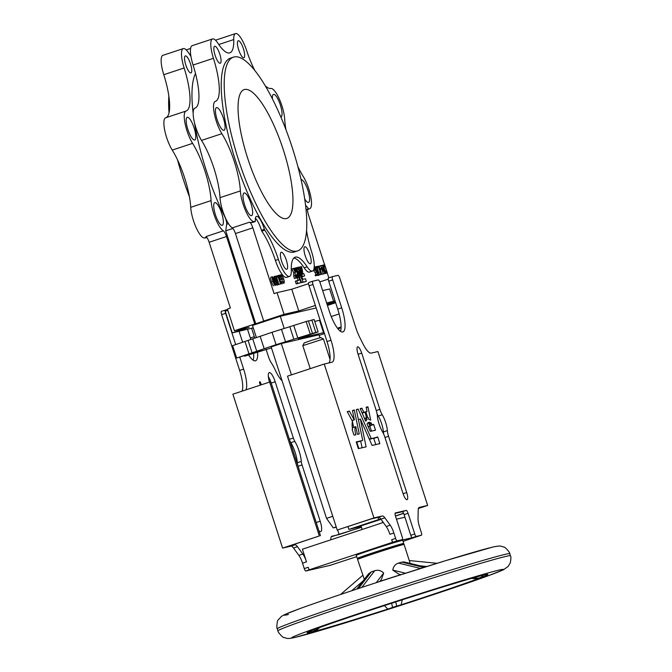 <?xml version="1.0" encoding="UTF-8"?>
<svg xmlns="http://www.w3.org/2000/svg" width="672" height="672" viewBox="0 0 672 672"><rect width="100%" height="100%" fill="white"/><g stroke="black" fill="none" stroke-linecap="round" stroke-linejoin="round"><path stroke-width="1.01" d="M302.795 345.652L304.198 342.922L311.371 340.393L320.72 337.588L323.459 338.982L302.795 345.652L310.229 368.659M361.872 587.387L374.665 570.78L375.556 570.503C378.588 569.831 381.301 570.679 383.695 573.04L381.377 579.457L379.789 581.515M376.278 582.666L383.695 573.04M397.874 546.076L397.664 545.412A18.018 0.42 162.1 0 0 397.001 545.504A18.018 0.42 162.1 0 0 378.059 551.3A18.018 0.42 162.1 0 0 363.367 556.492L363.577 557.155M397.782 545.782A24.427 0.571 162.1 0 0 403.763 543.446A24.427 0.571 162.1 0 0 402.856 543.572A24.427 0.571 162.1 0 0 377.185 551.426A24.427 0.571 162.1 0 0 357.269 558.457A24.427 0.571 162.1 0 0 358.176 558.331A24.427 0.571 162.1 0 0 363.485 556.861M403.763 543.446L402.755 540.347A24.427 0.571 162.1 0 0 401.856 540.473A24.427 0.571 162.1 0 0 376.186 548.327A24.427 0.571 162.1 0 0 356.269 555.358L357.269 558.457M296.671 277.83A3.839 1.033 -108.3 0 1 296.663 274.546L297.335 277.679L298.049 277.469L296.024 267.834L295.31 268.044L296.016 271.816L294.109 268.313L293.219 268.489L295.31 272.437L293.824 272.924A6.678 1.798 71.7 0 0 293.857 276.049L295.352 275.562L295.907 277.939L296.671 277.83L294.462 278.494L293.698 276.133L295.184 275.638L293.698 276.133M302.929 273.16L302.081 272.748L302.392 274.386L301.678 272.84L301.182 273.487L302.501 276.478L304.592 275.99L303.87 273.697L303.097 273.806L302.929 273.16M301.165 271.673L300.376 268.708L299.124 267.112L298.418 267.28L300.644 272.353L301.165 271.673M301.577 266.616L300.829 266.717L301.165 268.456L300.712 268.632L301.846 271.589L302.66 271.933L301.577 266.616M260.492 385.081A1.957 0.529 -108.3 0 1 259.82 383.662A1.957 0.529 -108.3 0 1 259.72 381.688A1.957 0.529 -108.3 0 1 260.845 383.426A1.957 0.529 -108.3 0 1 261.122 384.871M315.311 519.683L298.074 466.259A5.426 1.462 -108.3 0 1 298.074 466.25A5.426 1.462 -108.3 0 1 297.326 462.714L301.291 461.404A5.426 1.462 -108.3 0 0 302.047 464.94A5.426 1.462 -108.3 0 1 302.047 464.94L320.191 521.195A10.315 2.772 -108.3 0 1 320.712 531.619A10.315 2.772 -108.3 0 1 318.839 530.603M367.92 406.795L370.726 420.151L368.701 419.303L368.306 417.698L367.66 417.48L365.862 411.776L367.004 411.398L366.164 407.207L367.92 406.795L366.173 407.375M366.988 419.454L364.946 411.986L363.812 412.255L361.939 408.19L360.184 408.593L365.719 421.201L366.988 419.454L365.207 420.042M352.346 427.795L355.807 426.653L357.37 434.204L359.251 433.91L354.32 410.138L352.464 410.508L354.362 419.824L352.019 420.58M371.288 423.041L369.264 422.201L370.045 426.25L368.273 422.419L367.038 424.024L370.238 431.357L375.514 430.24L373.624 424.376L371.792 424.805L371.288 423.041L369.533 423.62M387.366 430.626A8.686 2.335 71.7 0 0 388.567 436.288L406.711 492.542A7.056 1.898 71.7 0 1 407.072 499.674A7.056 1.898 71.7 0 1 402.998 493.399L384.854 437.144A8.686 2.335 71.7 0 0 382.486 431.76A12.482 3.36 71.7 0 1 377.353 415.876A8.686 2.335 71.7 0 0 376.152 410.214L357.991 353.968A7.056 1.898 71.7 0 1 357.63 346.836A7.056 1.898 71.7 0 1 361.704 353.102L379.865 409.349A8.686 2.335 71.7 0 0 382.234 414.742A12.482 3.36 71.7 0 1 385.644 422.486A12.482 3.36 71.7 0 1 387.366 430.626L383.393 431.936A12.482 3.36 71.7 0 0 381.671 423.797A12.482 3.36 71.7 0 0 378.26 416.052A8.686 2.335 71.7 0 1 377.059 413.725M324.114 332.531L298.242 338.554L318.108 331.909L314.11 319.511L311.825 320.048L315.823 332.438L276.049 344.694L236.645 358.033L261.727 350.179L244.633 356.177L271.463 347.894L272.034 349.801M281.644 261.307A8.963 2.411 -108.3 0 1 281.182 252.252A8.963 2.411 -108.3 0 1 286.356 260.215A8.963 2.411 -108.3 0 1 286.81 269.27A8.963 2.411 -108.3 0 1 281.644 261.307M305.222 255.822A8.963 2.411 -108.3 0 1 304.769 246.767A8.963 2.411 -108.3 0 1 309.935 254.73A8.963 2.411 -108.3 0 1 310.388 263.785A8.963 2.411 -108.3 0 1 305.222 255.822M244.692 205.027A11.945 3.209 -108.3 0 1 244.087 192.956A11.945 3.209 -108.3 0 1 250.967 203.566A11.945 3.209 -108.3 0 1 251.572 215.636A11.945 3.209 -108.3 0 1 244.692 205.027M217.132 119.692A11.945 3.209 -108.3 0 1 216.527 107.621A11.945 3.209 -108.3 0 1 223.406 118.23A11.945 3.209 -108.3 0 1 224.011 130.301A11.945 3.209 -108.3 0 1 217.132 119.692M301.073 179.71A11.945 3.209 -108.3 0 1 307.91 190.336A11.945 3.209 -108.3 0 1 308.515 202.406A11.945 3.209 -108.3 0 1 304.668 198.836M272.429 98.843A11.945 3.209 -108.3 0 1 273.462 94.391A11.945 3.209 -108.3 0 1 280.35 105A11.945 3.209 -108.3 0 1 280.955 117.071A11.945 3.209 -108.3 0 1 280.896 117.088M238.686 49.812A8.963 2.411 -108.3 0 1 238.232 40.757A8.963 2.411 -108.3 0 1 243.398 48.72A8.963 2.411 -108.3 0 1 243.852 57.775A8.963 2.411 -108.3 0 1 238.686 49.812M215.099 55.297A8.963 2.411 -108.3 0 1 214.645 46.234A8.963 2.411 -108.3 0 1 219.811 54.197A8.963 2.411 -108.3 0 1 220.265 63.26A8.963 2.411 -108.3 0 1 215.099 55.297M292.328 147.79A102.052 27.443 -108.3 0 1 297.503 250.933A102.052 27.443 -108.3 0 1 238.661 160.264A102.052 27.443 -108.3 0 1 233.495 57.128A102.052 27.443 -108.3 0 1 292.328 147.79M233.495 57.128L230.513 58.111A102.052 27.443 71.7 0 0 235.687 161.246A102.052 27.443 71.7 0 0 294.521 251.916L297.503 250.933M306.55 230.345A43.428 11.676 71.7 0 0 311.606 251.714A19.538 5.258 -108.3 0 1 312.48 271.093A19.538 5.258 -108.3 0 1 307.121 266.776A43.428 11.676 71.7 0 0 295.218 257.166A43.428 11.676 71.7 0 0 291.295 270.446A19.538 5.258 -108.3 0 1 289.54 276.427L286.558 277.41A19.538 5.258 -108.3 0 1 275.411 260.417A43.428 11.676 71.7 0 0 261.794 231.143L261.416 230.278A13.028 3.503 71.7 0 0 261.005 228.942A13.028 3.503 71.7 0 0 255.41 218.182M289.54 276.427A19.538 5.258 -108.3 0 1 278.393 259.434A43.428 11.676 71.7 0 0 264.776 230.16L264.39 229.295A13.028 3.503 71.7 0 0 263.987 227.959A13.028 3.503 71.7 0 0 256.469 216.384A13.028 3.503 71.7 0 0 255.343 221.155L255.209 221.558A43.428 11.676 71.7 0 0 254.134 221.558A19.538 5.258 -108.3 0 1 245.784 211.168A19.538 5.258 -108.3 0 1 240.366 190.932A43.428 11.676 71.7 0 0 234.31 161.574A43.428 11.676 71.7 0 0 221.878 133.686A19.538 5.258 -108.3 0 1 214.385 113.98A19.538 5.258 -108.3 0 1 215.292 101.396A19.538 5.258 -108.3 0 1 215.317 101.388A43.428 11.676 71.7 0 0 215.368 101.371A43.428 11.676 71.7 0 0 213.427 58.313A19.538 5.258 -108.3 0 1 212.562 38.934A19.538 5.258 -108.3 0 1 217.921 43.252A43.428 11.676 71.7 0 0 229.824 52.861A43.428 11.676 71.7 0 0 233.738 39.581A19.538 5.258 -108.3 0 1 235.502 33.6A19.538 5.258 -108.3 0 1 246.649 50.593A43.428 11.676 71.7 0 0 254.688 70.274M315.361 305.441L298.763 310.926L284.054 314.336L263.701 321.065L235.444 233.57A6.51 1.756 71.7 0 0 232.268 227.892A19.538 5.258 -108.3 0 1 220.013 197.652A43.428 11.676 71.7 0 0 213.948 168.294A43.428 11.676 71.7 0 0 201.524 140.414A19.538 5.258 -108.3 0 1 194.032 120.7A19.538 5.258 -108.3 0 1 194.939 108.116A19.538 5.258 -108.3 0 1 194.964 108.108L194.939 108.116M265.373 85.957A43.428 11.676 71.7 0 0 270.908 88.469A19.538 5.258 -108.3 0 1 281.946 105.882A19.538 5.258 -108.3 0 1 284.676 119.095A43.428 11.676 71.7 0 0 285.961 129.671M297.847 166.53A43.428 11.676 71.7 0 0 303.164 176.333A19.538 5.258 -108.3 0 1 308.75 188.882A19.538 5.258 -108.3 0 1 309.742 208.631A19.538 5.258 -108.3 0 1 309.725 208.639A43.428 11.676 71.7 0 0 309.674 208.656A43.428 11.676 71.7 0 0 308.792 209.101L308.44 208.816A13.028 3.503 71.7 0 0 305.567 205.447M194.536 122.959A102.052 27.443 71.7 0 0 206.396 170.923A102.052 27.443 71.7 0 0 224.986 217.249A5.426 1.462 -108.3 0 1 225.935 219.635A5.426 1.462 -108.3 0 1 226.666 224.255L225.742 230.824L255.763 323.778L254.764 324.013L226.506 236.519A6.51 1.756 71.7 0 0 223.331 230.84A19.538 5.258 -108.3 0 1 213.805 213.814A19.538 5.258 -108.3 0 1 211.075 200.609A43.428 11.676 71.7 0 0 192.587 143.363A19.538 5.258 -108.3 0 1 186.992 130.813A19.538 5.258 -108.3 0 1 186.001 111.065A19.538 5.258 -108.3 0 1 186.026 111.056A43.428 11.676 71.7 0 0 186.077 111.04A43.428 11.676 71.7 0 0 184.136 67.981A19.538 5.258 -108.3 0 1 183.271 48.602A19.538 5.258 -108.3 0 1 188.63 52.928A43.428 11.676 71.7 0 0 190.915 56.171M195.493 73.466A102.052 27.443 71.7 0 0 193.166 113.316M221.676 213.242A11.945 3.209 71.7 0 0 214.796 202.633A11.945 3.209 71.7 0 0 215.401 214.696A11.945 3.209 71.7 0 0 222.281 225.313A11.945 3.209 71.7 0 0 221.676 213.242M194.116 127.907A11.945 3.209 71.7 0 0 187.236 117.298A11.945 3.209 71.7 0 0 187.841 129.368A11.945 3.209 71.7 0 0 194.72 139.978A11.945 3.209 71.7 0 0 194.116 127.907M190.52 63.874A8.963 2.411 71.7 0 0 185.354 55.91A8.963 2.411 71.7 0 0 185.808 64.966A8.963 2.411 71.7 0 0 190.974 72.929A8.963 2.411 71.7 0 0 190.52 63.874M247.657 158.172A67.855 18.245 -108.3 0 1 244.222 89.594A67.855 18.245 -108.3 0 1 283.34 149.881A67.855 18.245 -108.3 0 1 286.776 218.459A67.855 18.245 -108.3 0 1 247.657 158.172M189.428 196.753A102.052 27.443 -108.3 0 1 183.061 178.626A102.052 27.443 -108.3 0 1 177.542 159.894M205.632 237.93L205.565 237.955A43.428 11.676 71.7 0 0 204.49 237.955A19.538 5.258 -108.3 0 1 193.444 220.542A19.538 5.258 -108.3 0 1 190.722 207.329A43.428 11.676 71.7 0 0 172.234 150.083A19.538 5.258 -108.3 0 1 166.639 137.542A19.538 5.258 -108.3 0 1 165.648 117.785A19.538 5.258 -108.3 0 1 165.673 117.785L185.984 111.073M314.773 630.899A5.426 4.99 -104.8 0 0 315.059 630.798L308.406 632.789A5.426 5.359 -99.7 0 0 311.044 630.882M410.189 563.422L404.09 544.48A24.427 0.571 162.1 0 0 403.192 544.606A24.427 0.571 162.1 0 0 377.521 552.46A24.427 0.571 162.1 0 0 357.605 559.49L364.3 579.331M319.956 337.747L319.007 334.799L281.324 343.552L271.144 346.912L326.525 518.364L333.278 527.898L336.202 526.932M333.278 527.898L336.286 527.201M281.324 343.552L291.438 374.867M356.832 589.058L368.693 573.653L371.246 571.948L358.487 588.512M374.665 570.78L371.246 571.948M400.974 574.678L398.899 574.174L392.767 570.116C393.439 566.395 395.363 564.052 398.53 563.102L420.58 568.453M423.763 567.454L401.789 562.111L398.53 563.102M401.789 562.111L404.216 561.968L425.09 567.034M400.856 574.652A24.427 0.571 162.1 0 0 379.882 581.398M480.959 575.803L483.538 576.492L478.346 578.248L473.684 577.786M402.242 599.76L401.184 604.766L396.673 606.119L395.749 601.852M391.625 603.187L392.549 607.446L387.778 609.084L384.376 605.548M308.406 632.789A94.996 2.234 -17.9 0 1 377.42 607.824A94.996 2.234 -17.9 0 1 484.411 574.93A94.996 2.234 -17.9 0 1 427.3 596.232A94.996 2.234 -17.9 0 1 313.958 631.495A5.426 5.032 -104.6 0 0 315.101 630.941M313.958 631.495L316.201 630.529L319.612 627.589M273.672 285.86L273.655 285.869C272.899 285.466 272.177 284.088 271.48 281.736C270.665 279.418 270.463 277.922 270.866 277.25L272.362 276.763C273.109 277.175 273.823 278.552 274.504 280.888C275.327 283.206 275.537 284.701 275.142 285.382C274.394 284.978 273.664 283.601 272.966 281.249C272.16 278.922 271.95 277.427 272.362 276.763M277.082 284.701L276.15 284.92L275.881 284.08L276.654 283.895L276.074 281.711L274.285 279.418L274.142 276.343L275.579 278.502L274.403 277.192L274.495 279.401L275.629 281.089L275.99 280.552L277.082 284.701L275.285 285.264M277.099 285.071L276.629 284.852M275.629 281.089L275.99 280.552L275.167 280.82L275.041 278.678M280.568 283.895L277.99 276.578L277.116 276.788L276.847 275.94L277.922 275.696L280.568 283.895L278.804 284.222M278.023 281.786L276.788 277.981M281.35 283.71L279.359 278.225L278.964 275.226L279.812 276.041L279.896 276.704L279.224 276.066L279.594 278.258L281.35 283.71L279.644 284.197M277.334 275.831L278.964 275.226M282.366 283.836L280.745 282.492M282.4 281.627L281.837 279.107M281.501 278.25L280.846 277.007M282.148 279.006L281.182 279.224C280.367 276.595 280.291 275.108 280.946 274.764L282.433 276.083L283.601 278.779C284.399 281.476 284.449 283.004 283.777 283.374L282.24 281.996L282.215 281.358L283.508 282.534C284.054 282.232 284.021 281.005 283.408 278.863C282.61 276.662 281.87 275.579 281.207 275.612L281.114 278.342L281.87 278.166L282.148 279.006L280.039 279.644M279.266 275.352L280.913 274.772M316.646 272.353L315.067 269.833L314.924 266.759L316.361 268.909L315.185 267.607L315.277 269.816L316.411 271.496L316.772 270.967L317.864 275.117L315.445 275.822L315.176 274.982L317.436 274.31L316.856 272.126L315.151 272.84L313.513 270.127M315.924 274.739L315.403 272.756M317.881 275.486L317.411 275.268M316.411 271.496L316.772 270.967L315.949 271.236L315.823 269.086M318.293 266.204L321.224 273.428L321.359 274.302L319.872 274.798L320.947 274.403L318.293 266.204L317.461 266.482M318.604 272.269L317.621 269.228M321.392 269.321L320.527 269.531L320.25 268.682L321.124 268.481L321.392 269.321L319.696 269.867M325.013 273.454L321.384 267.364L323.266 273.865L320.67 265.65L324.24 271.74L322.358 265.255L325.013 273.454L323.408 273.832M323.467 273.815L321.779 274.352L320.275 269.699M319.981 268.775L319.133 266.154L320.62 265.667M327.331 272.916L326.063 272.891L324.114 269.144C323.308 266.498 323.266 265.079 323.988 264.877L324.685 264.718L327.331 272.916L324.576 273.386M322.409 265.398L323.862 264.919M307.583 209.504A6.51 1.756 71.7 0 0 308.482 214.889L324.584 264.743M327.239 272.95L328.81 277.83M312.48 271.093L309.498 272.076A19.538 5.258 -108.3 0 1 304.139 267.758A43.428 11.676 71.7 0 0 293.849 258.031M252.302 222.516L252.227 222.541A43.428 11.676 71.7 0 0 251.152 222.541A19.538 5.258 -108.3 0 1 249.64 222.155L232.268 227.892M284.054 314.336L277.049 292.648L274.075 293.63L252.823 227.833A6.51 1.756 71.7 0 0 249.64 222.155M299.342 267.212L300.829 266.717L299.342 267.212L299.452 267.809M301.174 272.42L302.66 271.933L300.779 272.261M303.106 276.486L301.736 276.805M291.732 268.976L293.219 268.489L291.732 268.976L293.824 272.924M296.554 278.006L295.814 278.116M301.728 282.601L306.331 281.383L305.5 278.754L302.82 279.258L297.578 267.473L296.856 267.691L299.435 280.039L296.822 280.77L297.688 283.391L300.804 282.668L298.486 271.471L303.223 282.106L301.728 282.601L299.998 278.729M299.317 283.164L296.201 283.886L295.327 281.19L296.822 280.694L295.327 281.19M297.36 277.738L297.923 280.442M253.226 327.818L232.235 332.892L249.11 327.314L234.41 330.733L227.405 309.044L230.387 308.062L209.135 242.256A6.51 1.756 71.7 0 0 205.951 236.586L223.331 230.84M353.648 427.367L352.43 421.487M352.388 421.277L352.237 420.529M375.799 444.578L373.708 438.253L369.331 439.27M358.394 419.664L360.343 419.017L366.106 446.838L358.369 448.636L356.202 441.932L362.687 440.429L356.278 442.302M362.09 447.77L360.696 441.084M369.894 426.3L371.473 431.18M383.393 431.936A8.686 2.335 71.7 0 0 383.687 434.087M373.943 517.919L382.326 515.97A10.853 2.923 71.7 0 1 384.846 517.818L390.197 525.185A10.853 2.923 71.7 0 1 393.868 532.997L389.894 534.307A10.853 2.923 71.7 0 0 386.224 526.495L380.873 519.128A10.853 2.923 71.7 0 0 378.353 517.28L371.12 518.969L337.21 530.048L287.507 376.16L324.24 364.031L373.943 517.919L337.21 530.048M328.936 362.939A21.714 5.838 71.7 0 0 327.029 341.561L309.019 285.793A3.259 0.874 71.7 0 1 308.851 282.5A3.259 0.874 71.7 0 0 308.851 282.5L312.799 281.198A3.259 0.874 71.7 0 0 312.984 284.474L331.002 340.25L327.029 341.561M340.502 331.346A23.856 6.418 71.7 0 0 337.722 309.128L328.7 281.215A3.259 0.874 71.7 0 1 328.541 277.922A3.259 0.874 71.7 0 1 328.558 277.914L332.489 276.62M418.631 507.923L422.528 507.016L418.438 508.368M404.107 514.626L410.777 535.29A2.713 0.731 71.7 0 0 412.322 537.701L398.336 540.952A2.713 0.731 71.7 0 0 398.353 540.952A2.713 0.731 71.7 0 0 398.37 540.943L402.326 539.633A2.713 0.731 71.7 0 0 402.184 536.894L395.514 516.239A3.259 0.874 71.7 0 1 395.346 512.946A3.259 0.874 71.7 0 1 395.371 512.938L406.216 510.418L402.242 511.728A3.259 0.874 71.7 0 1 404.107 514.626L408.072 513.316A3.259 0.874 71.7 0 0 406.216 510.418M395.086 513.391L402.242 511.728M269.48 382.116A10.315 2.772 -108.3 0 1 269.237 372.599A10.315 2.772 -108.3 0 1 275.184 381.763L293.345 438.01A5.426 1.462 -108.3 0 0 294.823 441.378A15.742 4.234 -108.3 0 1 301.291 461.404M232.235 332.892L225.229 311.203L227.825 310.346M253.285 328.003L252.16 328.07M330.086 565.362L334.06 564.052L330.103 565.362A2.713 0.731 -108.3 0 1 330.103 565.362A2.713 0.731 -108.3 0 1 330.086 565.362L305.819 571.007A2.713 0.731 -108.3 0 1 304.273 568.588L302.518 563.17A10.853 2.923 -108.3 0 0 298.847 555.349L293.496 547.991A10.853 2.923 -108.3 0 0 290.984 546.143L282.601 548.092L319.334 535.954L287.708 546.512L294.949 544.824A10.853 2.923 -108.3 0 1 297.469 546.68L302.82 554.039A10.853 2.923 -108.3 0 1 306.491 561.851L302.408 549.2L383.309 522.48M330.809 539.818L330.834 538.919A10.853 2.923 -108.3 0 1 331.817 536.264A10.853 2.923 -108.3 0 1 331.884 536.248L339.125 534.559L337.638 529.956M282.055 380.68A21.714 5.838 -108.3 0 1 275.562 370.667A26.603 7.157 -108.3 0 0 271.186 362.653A8.686 2.335 -108.3 0 1 268.481 356.748L266.036 349.18M251.58 328.205L254.318 336.672A23.856 6.418 -108.3 0 1 254.747 338.058M257.586 351.893A23.856 6.418 -108.3 0 1 255.528 360.78A23.856 6.418 -108.3 0 1 248.573 354.875M242.701 342.317A23.856 6.418 -108.3 0 1 241.769 339.587L239.072 331.246M227.573 309.548L225.464 310.036A3.259 0.874 -108.3 0 1 225.464 310.036A3.259 0.874 -108.3 0 0 225.607 313.337L235.712 344.618M239.786 357.218L243.625 369.104A21.714 5.838 -108.3 0 1 245.918 389.894M316.168 307.944L280.274 316.285L284.197 328.448M280.274 316.285L252.47 325.466L256.36 337.504M298.763 310.926L291.757 289.229L277.049 292.648M252.218 328.247L253.26 327.902M165.774 117.743A43.428 11.676 71.7 0 0 163.783 74.701A19.538 5.258 -108.3 0 1 162.91 55.331L183.271 48.602M234.41 330.733L254.764 324.013M335.656 302.744L327.44 305.458M335.538 302.375L327.079 304.34M335.236 301.442L327.02 304.156M335.059 300.888L326.642 302.98M255.763 323.778L263.701 321.065M169.025 112.82A102.052 27.443 -108.3 0 1 168.84 96.079M232.907 228.463L225.742 230.824M195.065 108.074A43.428 11.676 71.7 0 0 193.074 65.033A19.538 5.258 -108.3 0 1 192.2 45.654L212.562 38.934M308.566 283.676L291.757 289.229M328.255 279.132L319.805 281.921M322.644 290.59L329.633 288.968L333.631 301.358M312.404 333.236L308.398 320.838L272.051 332.296L232.638 345.635L236.645 358.033M306.113 321.367L310.12 333.766M311.825 320.048L308.498 321.14M318.108 331.909L315.823 332.438M320.107 320.141L314.723 321.409M341.099 326.995L337.445 328.205M339.125 313.933L331.246 316.537M337.579 328.381L341.09 327.222M341.082 327.558L337.789 328.65M337.957 328.86L341.082 327.785M319.175 335.336L324.458 333.598M326.525 518.364L332.766 516.298M308.851 282.5L312.824 281.19A3.259 0.874 71.7 0 1 312.841 281.182L318.276 279.922A3.259 0.874 71.7 0 1 320.132 282.82L329.146 310.733A23.856 6.418 71.7 0 0 342.896 331.926A23.856 6.418 71.7 0 0 341.695 307.818L332.674 279.905A3.259 0.874 71.7 0 1 332.514 276.612A3.259 0.874 71.7 0 0 332.514 276.612L337.966 275.344A3.259 0.874 71.7 0 1 339.822 278.242L355.656 327.272A21.714 5.838 71.7 0 0 359.755 337.428L363.014 343.913A21.714 5.838 71.7 0 0 371.288 353.094L377.933 351.548L427.644 505.436L418.404 508.494M324.24 364.031L331.96 362.233A21.714 5.838 71.7 0 0 332.102 362.191A21.714 5.838 71.7 0 0 331.002 340.25M393.868 532.997L395.623 538.423L391.65 539.734L392.482 542.312L309.078 569.856L308.246 567.277L304.273 568.588M391.65 539.734A2.713 0.731 71.7 0 0 393.196 542.144L392.482 542.312M395.623 538.423A2.713 0.731 71.7 0 0 397.169 540.834L402.31 539.641A2.713 0.731 71.7 0 0 402.326 539.633M309.078 569.856L305.819 571.007M334.06 564.052L356.681 556.651M408.072 513.316L414.75 533.971A2.713 0.731 71.7 0 0 416.296 536.39L421.436 535.198L417.463 536.508A2.713 0.731 71.7 0 0 417.497 536.5A2.713 0.731 71.7 0 0 417.48 536.5L403.074 541.33M421.436 535.198A2.713 0.731 71.7 0 0 421.453 535.189A2.713 0.731 71.7 0 0 421.31 532.451L419.563 527.024A10.853 2.923 71.7 0 1 418.026 518.708L418.211 510.065A10.853 2.923 71.7 0 1 419.194 507.41A10.853 2.923 71.7 0 1 419.261 507.385L427.644 505.436M395.43 515.97L403.57 513.274M403.62 513.374L395.464 516.071M360.343 419.017L372.112 445.444L379.84 443.646L377.782 437.102L369.256 439.093M358.714 441.739L362.695 440.311L356.303 409.609L358.1 409.08L356.311 409.668M371.196 438.446L358.1 409.08M354.203 419.857L349.465 411.163L347.256 411.6L352.464 421.403A16.59 4.46 71.7 0 0 352.565 429.274L352.128 429.416M354.362 419.824L352.027 420.596L354.362 419.824M355.807 426.653A9.542 2.57 71.7 0 0 355.849 434.818L353.942 435.07L352.153 429.551L352.565 429.274M331.254 536.777L361.46 527.293M361.435 527.192L339.125 534.559M282.601 548.092L232.89 394.195L269.632 382.066L319.334 535.954M268.355 376.614A10.315 2.772 -108.3 0 1 270.774 381.797L269.632 382.066M225.422 310.052L221.491 311.346A3.259 0.874 -108.3 0 0 221.474 311.354A3.259 0.874 -108.3 0 0 221.642 314.647L239.652 370.423A21.714 5.838 -108.3 0 1 241.945 391.205M247.489 329.154L250.345 337.991A23.856 6.418 -108.3 0 1 250.816 339.486M253.613 353.212A23.856 6.418 -108.3 0 1 253.126 360.2M270.774 381.805A10.315 2.772 -108.3 0 1 271.211 383.074L289.372 439.32A5.426 1.462 -108.3 0 0 290.858 442.688A15.742 4.234 -108.3 0 1 297.326 462.714M320.477 535.693L270.774 381.797M396.463 519.179L404.939 517.213M225.313 292.37L227.968 300.577M296.066 267.926L296.864 267.641L296.066 267.901M295.31 272.437A6.678 1.798 71.7 0 0 295.352 275.562M303.181 282.055L301.694 282.551M303.223 282.106L304.844 281.879M322.426 265.398L323.988 264.877M324.752 265.608L323.912 266.028L324.324 269.102L325.928 272.093L326.861 272.126L324.752 265.608L324.097 265.826M324.114 269.144L323.669 269.296M326.063 272.891L324.946 273.26M322.157 265.306L320.737 265.776M323.266 273.865L321.779 274.352M324.971 273.47L323.476 273.958M320.25 268.682L319.41 268.968M320.527 269.531L319.679 269.808M318.998 272.143L319.343 274.999L317.873 272.723L317.243 267.355L316.184 267.599L315.916 266.759L317.453 266.398L318.049 272.605L319.082 274.159L318.998 272.143L318.007 272.471M315.916 266.759L315.328 266.952M317.243 267.355L315.882 267.8M317.873 272.723L317.285 272.916M319.343 274.999L317.856 275.495L319.343 274.999M317.864 275.117L315.445 275.822M315.067 269.833L313.572 270.329M316.932 275.335L316.663 274.495M282.24 281.996L280.938 282.425M281.182 279.224L280.031 279.611M280.93 274.772L279.443 275.26M283.408 278.863L281.921 279.359M282.215 281.358L280.753 281.845M279.896 276.704L279.191 276.931M281.148 283.76L279.661 284.248M276.847 275.94L277.267 282.19L278.3 283.744L278.216 281.728L277.225 282.055M277.99 276.578L276.73 276.998M280.367 283.937L278.872 284.432M278.216 281.728L278.561 284.584L277.091 282.307L276.461 276.94L275.402 277.183L275.134 276.343L274.546 276.536M275.134 276.343L276.671 275.982M276.461 276.94L275.1 277.385M277.091 282.307L276.503 282.5M277.082 285.071L278.578 284.575L277.074 285.079M276.15 284.92L275.318 285.188M275.377 278.544L274.344 278.888M275.579 278.502L274.352 278.905M275.864 281.938L274.924 282.248M275.881 284.08L275.36 284.248M274.302 280.938L272.622 277.603L273.168 281.207L274.865 284.542L274.302 280.938L273.202 281.308M272.32 276.772L270.866 277.25M272.966 281.249L271.48 281.736M351.7 590.764L363.065 580.961M318.15 628.127L315.059 630.798L313.748 629.798M319.796 627.522L316.201 630.529A5.426 5.376 -98.5 0 1 315.89 630.647M392.549 607.446L396.673 606.119M387.778 609.084L401.184 604.766M471.862 578.298L476.935 578.802L478.346 578.248M471.568 578.382L476.75 578.894L483.538 576.492M446.88 585.64L457.607 582.515L446.687 585.791M353.354 615.838L342.115 619.693L353.312 615.762M420.134 565.832L426.821 566.496M392.767 570.116L405.535 573.224M377.958 517.373L378.664 519.574L348.877 529.41L361.192 526.462M348.877 529.41L347.97 526.613M362.166 529.469L361.007 525.89L381.016 519.33M378.664 519.574L380.822 519.07M295.756 637.241A111.283 2.621 162.1 0 0 426.787 596.828A111.283 2.621 162.1 0 0 499.304 570.016A111.283 2.621 162.1 0 0 368.264 610.428A111.283 2.621 162.1 0 0 295.756 637.241M505.898 556.408A122.136 2.873 -17.9 0 1 510.418 555.761C511.09 556.357 511.048 558.709 510.292 562.825L508.116 566.471L503.496 569.747L487.906 575.896C466.301 583.716 436.086 593.905 397.27 606.463L341.821 623.952L294.874 637.484C286.541 639.156 287.515 638.442 283.979 637.484C283.055 638.173 277.116 631.352 277.964 630.84A122.136 2.873 -17.9 0 1 377.538 595.686A122.136 2.873 -17.9 0 1 505.898 556.408M277.301 628.774C276.284 628.79 277.158 619.802 278.309 619.828L281.4 616.434L284.222 614.779L299.804 608.63C321.418 600.81 351.624 590.621 390.449 578.063L445.889 560.582L492.836 547.042C501.169 545.378 500.203 546.084 503.74 547.042C504.664 546.353 510.602 553.182 509.746 553.694A122.136 2.873 162.1 0 0 505.226 554.341A122.136 2.873 162.1 0 0 376.874 593.62A122.136 2.873 162.1 0 0 277.301 628.774L277.964 630.84M301.694 270.967L300.964 271.211M316.218 522.514L320.191 521.195M368.038 407.022L366.223 407.618M367.03 419.689L365.299 420.26M354.337 410.206L352.523 410.802M371.398 423.259L369.583 423.864M264.39 229.295L261.416 230.278M240.366 190.932L220.013 197.652M228.48 223.65L226.666 224.255M190.722 207.329L211.075 200.609M209.135 242.256L226.506 236.519M204.49 237.955L206.665 237.233M172.234 150.083L192.587 143.363M163.783 74.701L184.136 67.981M189.479 54.197L190.596 53.827M205.565 237.955L206.892 237.518L205.598 237.955M252.823 227.833L235.444 233.57M233.738 39.581L218.77 44.52M213.427 58.313L193.074 65.033M221.878 133.686L201.524 140.414M254.134 221.558L251.152 222.541M255.209 221.558L252.227 222.541M264.776 230.16L261.794 231.143M278.393 259.434L275.411 260.417M307.121 266.776L304.139 267.758M308.44 208.816L306.02 209.614M308.75 209.118L306.062 210.008L308.776 209.118M245.011 341.552L249.01 353.942M248.102 340.494L252.101 352.884M252.714 338.78L256.712 351.179M260.131 336.235L264.138 348.625M272.051 332.296L276.049 344.694M281.476 329.28L285.482 341.678M289.817 326.71L293.815 339.108M293.74 325.458L297.746 337.848M319.519 320.3L323.518 332.69M332.674 279.905L328.7 281.215M341.695 307.818L337.722 309.128M312.984 284.474L309.019 285.793M382.326 515.97L378.353 517.28M384.846 517.818L380.873 519.128M390.197 525.185L386.224 526.495M302.518 563.17L306.491 561.851M397.169 540.834L393.196 542.144M416.296 536.39L412.322 537.701M402.31 539.641L398.336 540.952M414.75 533.971L410.777 535.29M406.711 492.542L403.108 493.727M361.704 353.102L358.092 354.295M379.865 409.349L376.261 410.542M382.234 414.742L378.26 416.052M388.567 436.288L384.964 437.472M369.97 426.149L368.189 426.737M369.97 426.157L368.189 426.745M371.675 424.578L369.86 425.183M371.792 424.805L369.911 425.426M373.624 424.376L369.944 425.594M373.724 424.536L369.978 425.779M375.505 430.063L373.624 430.685M379.831 443.461L377.958 444.083M366.114 446.704L364.795 447.14M358.176 409.181L356.336 409.786M371.12 438.354L369.205 438.984M377.681 436.943L373.708 438.253M377.782 437.102L373.808 438.413M349.406 411.096L347.273 411.802M349.465 411.163L347.306 411.877M354.136 419.798L351.977 420.512M354.22 409.979L352.472 410.558M359.251 433.91L358.067 434.297M364.946 411.986L362.048 412.944M365.047 412.154L362.124 413.112M366.828 417.673L364.493 418.446M366.391 417.959L364.543 418.564L366.391 417.959M366.425 418.202L364.644 418.79M361.939 408.19L360.192 408.761M362.015 408.282L360.234 408.87M363.737 412.154L361.956 412.742M363.812 412.255L362.006 412.852M366.996 411.516L365.854 411.886L366.996 411.516M298.847 555.349L302.82 554.039M293.496 547.991L297.469 546.68M290.984 546.143L294.949 544.824M239.652 370.423L243.625 369.104M221.642 314.647L225.607 313.337M250.345 337.991L254.318 336.672M298.074 466.259L302.047 464.948M290.858 442.688L294.823 441.378M289.372 439.32L293.345 438.01M271.211 383.074L275.184 381.763M300.359 268.674L301.165 268.405M301.804 271.496L301.174 271.706M301.846 271.589L301.106 271.832M300.829 266.767L299.334 267.254M298.418 267.28L297.629 267.54L298.418 267.28M298.435 267.38L297.662 267.632M300.644 272.353L299.872 272.605M300.678 272.387L299.888 272.647L300.678 272.387M301.199 273.588L300.418 273.84M301.182 273.487L300.384 273.756M302.467 276.436L301.686 276.696M302.501 276.478L301.703 276.738M301.669 272.849L300.199 273.336L301.678 272.84M297.293 277.586L296.663 277.796M297.335 277.679L295.848 278.166M295.319 268.002L294.151 268.388L295.319 268.002M295.31 268.044L294.168 268.422M293.236 268.598L291.749 269.094M295.193 275.713L293.698 276.209M295.907 277.939L294.42 278.426M295.949 277.998L294.462 278.494M296.856 267.691L296.075 267.952M299.435 280.039L298.956 280.199M296.822 280.77L295.336 281.266M297.646 283.332L296.159 283.819M297.688 283.391L296.201 283.886M326.878 273.025L325.391 273.512M317.377 269.674L315.89 270.169M279.359 278.225L278.796 278.41M276.595 279.258L275.108 279.754M288.414 614.519A111.283 2.621 -17.9 0 1 360.931 587.706A111.283 2.621 -17.9 0 1 491.963 547.294M382.267 521.052L382.788 522.656M323.459 338.982L330.036 359.352M356.79 442.184L358.84 448.526M509.746 553.694L510.418 555.761M165.648 117.785L186.001 111.065M485.856 574.61L483.966 575.056C463.848 579.079 310.783 629.042 308.641 631.957L308.65 631.949M186.203 49.879L190.604 48.426M235.502 33.6L215.494 40.211M255.242 221.558L252.269 222.541M332.514 276.612L328.541 277.922M421.453 535.189L417.48 536.5M370.045 426.25L368.231 426.846M221.474 311.354L225.448 310.044M362.737 575.375L340.578 594.485M314.32 631.218L316.277 630.504M437.077 563.296L409.29 560.557"/></g></svg>
